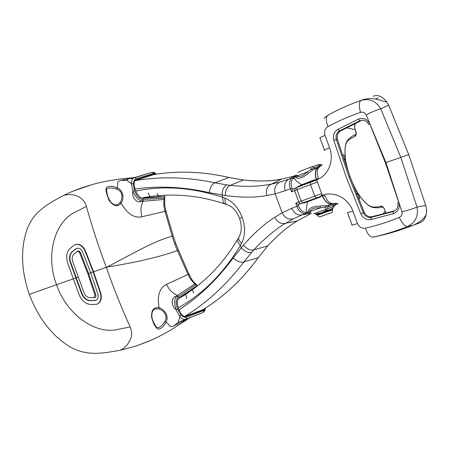 <?xml version="1.0" encoding="UTF-8"?>
<svg xmlns="http://www.w3.org/2000/svg" width="449" height="449" viewBox="0 0 449 449"><rect width="100%" height="100%" fill="white"/><g stroke="black" fill="none" stroke-linecap="round" stroke-linejoin="round"><path stroke-width="0.67" d="M174.549 243.487L177.4 250.553C159.485 257.024 136.098 262.502 107.232 266.987C131.731 254.19 154.422 240.787 172.18 236.247L174.549 243.487L175.643 243.117L178.455 250.104L177.4 250.553L187.918 274.244L190.589 279.261L194.692 283.976L176.536 296.065C170.957 297.35 170.699 305.472 176.008 309.625L179.69 316.377C180.139 319.447 176.569 322.601 179.314 321.832L180.021 321.563M165.894 210.957L165.002 211.367L172.18 236.247L173.303 235.972L175.643 243.117M134.936 177.4L120.989 180.408C118.081 181.172 117.021 182.378 117.812 184.034L117.2 187.895C114.315 186.543 111.571 186.06 108.978 186.442L107.087 187.02C104.538 188.294 106.896 195.113 109.315 200.798C113.563 206.299 117.486 207.112 121.078 203.245C127.364 213.915 134.324 218.416 141.951 216.749L165.002 211.367L163.812 205.799L163.952 198.116L142.339 199.513C139.033 198.671 136.406 195.713 134.453 190.634L133.392 184.017C133.578 181.115 134.571 179.325 136.384 178.646L134.605 177.495L134.015 177.692C132.298 178.584 131.411 180.565 131.361 183.619L132.859 191.078C131.456 197.639 136.889 203.762 142.013 201.242L143.158 201.236C140.767 205.9 140.363 211.075 141.951 216.749M106.256 267.11L106.396 267.497L107.232 266.987L106.256 267.11C98.713 247.197 92.09 226.958 86.388 206.394C85.613 202.92 83.407 199.934 79.782 197.431C75.449 194.653 70.184 193.929 63.983 195.248C45.332 205.137 32.755 212.557 26.463 231.078C20.435 250.177 21.378 271.28 29.292 294.398C37.98 317.258 50.832 334.281 67.833 345.472C84.681 356.051 99.28 354.076 120.197 350.259L136.243 346.011L149.915 340.712M90.939 184.954L72.34 191.381L63.983 195.248M132.242 178.315L133.067 177.737C126.405 178.365 125.383 178.191 111.217 180.341C98.432 182.457 85.473 186.139 72.34 191.381M188.894 274.064L166.551 284.329C168.981 289.706 172.612 293.382 177.434 295.363L178.668 296.536L195.624 284.986L197.195 286.114M190.438 317.645L173.909 325.856C171.355 327.096 169.728 326.76 169.032 324.835L166.018 322.118C164.643 325.02 162.841 327.136 160.613 328.466L158.772 329.201C155.915 328.399 153.519 324.431 151.599 317.297C151.19 310.192 153.681 307.015 159.086 307.756C157.004 295.779 159.496 287.972 166.551 284.329M106.396 267.497C113.311 287.444 121.224 307.251 130.143 326.923C131.804 331.328 132.04 335.066 130.85 338.153C128.363 344.299 124.811 348.334 120.197 350.259M179.544 321.753L187.323 318.913L187.233 319.503L171.187 329.768C163.296 334.432 155.472 338.394 147.721 341.65L136.243 346.011M117.2 187.895L116.605 189.119C123.161 190.909 122.914 199.227 119.917 202.763L121.078 203.245C124.064 199.631 123.958 190.37 117.2 187.895M119.917 202.763L116.897 204.924M117.105 204.867L115.303 204.985C114.473 205.013 112.924 204.076 110.662 202.173L107.951 196.887C105.594 188.833 107.025 188.687 107.333 188.692L108.473 188.266C110.948 187.665 113.659 187.951 116.605 189.119M120.989 180.408L125.591 180.442L127.555 179.959M128.038 179.802L127.393 180.027C126.949 180.487 128.268 181.688 131.361 183.619L133.392 184.017M29.292 294.398L56.546 284.717C44.692 253.489 55.917 221.29 74.624 212.444L86.388 206.394M130.143 326.923L117.11 329.572C95.205 334.297 66.935 314.934 56.546 284.717L73.344 278.851L67.687 263.114C65.762 256.637 66.688 251.625 70.465 248.078L74.831 244.733C79.181 243.358 82.706 245.373 85.394 250.783L93.572 271.78L106.323 267.307M143.349 199.541L143.158 201.236L163.891 199.485L164.789 198.643L164.631 204.901L163.812 205.799M166.018 322.118C169.615 315.86 163.733 308.688 159.086 307.756L158.508 308.873C163.11 309.737 168.661 315.961 164.772 321.557L166.018 322.118M179.628 321.72L203.29 312.437L185.807 319.346L186.812 317.129C184.966 317.712 183.024 316.927 180.998 314.771L179.69 316.377C181.778 318.846 183.821 319.834 185.802 319.346L178.489 322.214L173.909 325.856M164.772 321.557C163.262 324.341 161.354 326.283 159.053 327.383L157.184 327.708C157.15 328.82 153.238 322.101 152.379 319.29C151.706 316.96 151.667 314.541 152.256 312.033L153.536 309.973L155.18 308.918L158.508 308.873M94.15 297.738L94.924 294.875L87.875 273.789L79.776 253.09L80.523 252.703C79.77 251.216 78.811 250.682 77.632 251.109L74.04 254.044C72.188 255.835 71.745 258.321 72.716 261.503L78.345 277.106L76.285 277.824L70.645 262.171C69.269 257.603 69.915 254.05 72.575 251.513L76.695 248.342C79.147 247.73 81.117 248.926 82.594 251.94L90.704 272.784L97.837 293.983C98.623 297.115 97.933 299.242 95.766 300.375L90.344 300.538C86.657 300.229 83.873 297.878 81.987 293.472L76.285 277.824L73.35 278.863L79.086 294.572C81.757 300.796 85.703 304.113 90.922 304.517L96.782 304.315C100.812 302.525 102.136 298.798 100.756 293.135L93.572 271.78L93.184 271.92L85.013 250.935C82.448 245.698 79.024 243.644 74.753 244.772M164.901 197.863L164.626 196.005M134.532 177.512L152.273 172.259M314.148 198.789L321.546 196.061M306.97 211.967L306.123 212.175L305.64 213.449C302.547 214.28 298.215 210.957 296.789 206.203L295.779 203.167L298.624 204.475L314.16 198.823M306.123 212.175C302.879 212.545 300.302 210.373 298.4 205.664L298.001 204.486M310.439 182.272L296.935 187.396L296.952 189.697L291.603 191.796L292.451 189.349L295.29 188.036M292.451 189.349L291.985 188.198C290.402 183.394 290.98 180.133 293.73 178.416L294.465 178.079M298.624 204.475L302.688 202.97L301.161 201.163L296.952 189.697L317.415 182.025M321.557 196.05L316.259 197.987L314.755 196.146L310.5 184.578L310.45 182.266L316.147 180.161L292.877 189.001M291.603 191.796L290.413 188.833C288.421 184.286 289.611 179.044 292.54 177.776L293.73 178.416M293.315 218.859C288.449 219.892 284.728 217.883 282.14 212.832L274.687 217.361C277.398 222.317 281.04 224.276 285.62 223.226L297.244 220.981L311.303 213.382L297.244 220.981C287.736 226.582 277.852 234.95 267.582 246.086L258.298 257.603C242.224 279.547 223.692 296.952 202.712 309.799L184.775 316.349C206.742 302.946 226.425 284.818 243.818 261.969L253.887 249.846C264.865 238.099 275.439 229.226 285.62 223.226L293.315 218.859L302.009 214.88L305.64 213.449L310.169 212.332M291.985 188.198L285.272 190.69C283.802 185.274 285.008 181.43 288.892 179.162L296.548 175.946M311.269 213.286L302.009 214.88C297.541 215.576 294.117 213.382 291.732 208.285L298.4 205.664M285.272 190.69L275.181 193.845L282.14 212.832L291.732 208.285M296.66 175.127C292.686 176.485 287.747 177.782 281.837 179.005C272.734 181.222 259.915 181.553 243.38 179.998L230.286 185.347C245.872 187.126 259.982 186.408 271.286 184.135L279.839 182.131L288.892 179.162L296.654 175.262L297.378 175.974C299.786 177.383 303.036 176.047 307.116 171.961L311.432 169.127L310.214 167.37M135.054 189.04C158.705 185.633 183.467 186.829 209.346 192.638L225.297 195.506C241.27 197.667 255.071 197.683 266.695 195.562L275.181 193.845C273.89 188.327 275.439 184.421 279.839 182.131M274.687 217.361C264.596 223.675 254.19 232.947 243.465 245.176L233.211 257.928C217.299 279.497 199.238 296.8 179.033 309.838M226.717 204.604L225.746 204.273C223.462 203.824 222.496 201.522 222.856 197.369C192.279 187.418 163.256 185.314 135.789 191.061M178.292 307.806C202.914 294.028 223.619 273.222 240.411 245.384L241.545 243.324C245.322 235.77 245.541 227.121 242.202 217.372C238.464 207.786 232.745 201.388 225.033 198.177C224.663 202.274 225.617 204.553 227.896 205.019L228.154 205.025M225.033 198.177L222.856 197.369L221.986 194.989C222.261 189.674 223.928 186.324 226.986 184.943L214.88 182.833L228.968 177.456L243.38 179.998M251.648 252.338C248.376 253.163 244.924 251.636 241.287 247.764L240.411 245.384C237.543 242.561 236.786 240.277 238.133 238.526L238.716 237.521M242.202 217.372L239.598 218.439C241.932 225.594 241.826 231.628 239.283 236.533C237.948 238.29 238.705 240.552 241.545 243.324M243.465 245.176C247.062 249.15 250.536 250.71 253.887 249.846L267.739 245.951M224.595 203.885C214.785 200.641 205.081 198.295 195.495 196.847C177.377 193.996 156.617 194.804 141.558 198.06L161.393 196.611L160.652 196.965M134.947 180.706L135.329 180.549C161.163 176.44 186.47 176.839 214.88 182.833C211.793 184.141 209.947 187.413 209.346 192.638M225.297 195.506C225.477 190.14 227.138 186.756 230.286 185.347L226.986 184.943M135.329 180.549L135.003 180.627L135.329 180.549M135.003 180.621L152.969 174.801M153.53 174.644L135.34 180.543M184.792 316.349L184.488 316.438M237.572 239.474C228.816 254.083 218.798 266.672 207.522 277.235C198.385 285.76 188.625 292.967 178.242 298.854L178.158 298.916M233.211 257.928C237.038 261.52 240.574 262.867 243.818 261.969L258.298 257.603L267.66 246.041C277.937 234.9 287.82 226.537 297.322 220.942L297.412 220.891M178.247 298.849L194.63 287.787L178.275 298.725M229.186 177.478L229.046 177.45C202.791 171.507 177.596 170.581 153.457 174.655C177.557 170.586 202.729 171.524 228.968 177.456L243.448 179.987C258.371 181.598 271.179 181.267 281.882 178.994L271.286 184.135C267.088 186.217 265.561 190.028 266.695 195.562M202.246 310.012L202.735 309.788C223.742 296.924 242.292 279.508 258.377 257.546L258.456 257.44M202.808 309.737L202.454 309.933M178.719 298.164L193.727 288.034L194.63 287.787M79.776 253.09C79.22 251.883 78.384 251.305 77.267 251.367M78.345 277.106L84.019 292.703C86.191 297.171 87.145 296.89 89.851 297.665L94.61 297.693C95.738 297.249 96.114 296.245 95.738 294.679L94.924 294.875M80.523 252.703L88.61 273.514L93.184 271.92L100.368 293.276L100.756 293.135M95.738 294.679L88.61 273.514M151.644 175.233L135.098 180.509M163.228 196.258L162.936 196.797L144.236 198.177C141.031 198.856 138.23 196.533 135.839 191.201L134.919 188.67C133.521 184.275 133.853 181.329 135.924 179.836L154.265 173.864L155.197 174.375M138.432 179.527L137.562 179.673M183.445 294.898L183.854 294.701M81.987 293.472L81.595 293.612L75.892 277.97L70.257 262.317L70.645 262.171M70.257 262.317C68.882 257.737 69.528 254.179 72.194 251.648L72.575 251.513M72.194 251.648L75.802 248.864M75.426 248.999L76.549 248.392M152.088 172.304L155.786 174.285M142.339 199.513L142.013 201.242C138.286 200.192 135.239 196.802 132.859 191.078L134.453 190.634M195.73 286.614L180.245 297.053C177.31 298.49 176.642 302.025 178.242 307.66L179.168 310.203C180.992 314.614 183.22 316.697 185.847 316.444L203.84 309.866L184.977 316.517M188.339 315.097L187.121 315.754M200.725 310.775L201.017 310.461M204.233 308.856L203.84 309.866M195.753 286.608L196.241 286.849M81.595 293.612C83.48 298.024 86.275 300.381 89.968 300.69L95.626 300.426M90.344 300.538L89.968 300.69M94.554 300.589L94.178 300.74M192.425 289.689L193.564 292.995M164.385 196.045L163.952 198.116M157.273 193.424L158.486 196.578M204.991 308.373C205.597 309.445 205.03 310.798 203.29 312.437L203.992 310.416L186.812 317.129M196.516 284.599L195.887 284.054L194.692 283.976L195.624 284.986M96.602 304.366C100.481 302.491 101.732 298.793 100.368 293.276M177.899 297.176L176.536 296.065C174.324 299.191 174.15 303.709 176.008 309.625L177.529 308.951C175.75 303.788 175.873 299.865 177.899 297.176L178.668 296.536M393.234 213.724C398.078 211.765 399.958 208.095 398.875 202.712L385.388 162.774L369.723 123.716C367.058 118.946 363.263 117.419 358.341 119.131L337.749 129.435C333.989 131.927 332.664 135.553 333.781 140.296L346.336 177.467L360.901 213.943C363.134 218.281 366.479 220.15 370.947 219.55L393.234 213.724L393.223 211.58L393.795 210.991L372.159 216.687C368.663 217.17 366.036 215.705 364.274 212.293L349.878 176.227L337.457 139.471C336.582 135.744 337.62 132.898 340.572 130.951L360.592 120.977L359.739 120.809L339.354 130.973L340.572 130.951M355.086 123.537C354.469 125.035 354.497 127.084 355.17 129.682L355.647 130.985C356.293 133.084 356.27 134.279 355.569 134.582C352.639 135.671 350.057 137.478 347.818 140.009C345.303 142.978 344.462 148.81 345.287 157.498C346.269 168.252 352.74 185.841 359.077 194.933C364.167 202.291 368.68 206.422 372.619 207.32C376.06 208.027 379.287 207.949 382.307 207.09C383.053 206.916 383.861 207.848 384.742 209.874L385.22 211.182L382.952 214.061M384.726 209.835L386.258 213.168M346.555 127.769L355.226 129.722M373.186 96.238C377.789 94.397 382.38 96.361 386.965 102.131L388.688 105.262M372.951 237.123C384.254 234.715 395.76 231.179 407.473 226.526L413.114 225.297C400.856 230.174 388.379 233.929 375.684 236.567L372.951 237.123C369.959 237.151 367.467 234.159 365.48 228.148C376.565 225.645 387.829 222.064 399.273 217.417C401.563 216.278 402.45 214.403 401.939 211.782L385.921 162.572L408.758 154.636L425.714 205.462C426.634 208.813 426.797 211.855 426.196 214.594L426.191 214.6C425.13 218.854 423.031 221.565 419.91 222.743L413.114 225.297C419.54 222.44 423.901 218.876 426.196 214.594C426.808 212.927 426.511 207.286 425.714 205.462L417.02 207.045L400.755 157.206L380.758 108.877L388.638 105.156L408.758 154.636L425.68 205.373M312.605 170.076L311.432 169.127L313.739 167.948L314.367 167.679L315.591 168.448L320.002 166.54L312.605 170.076L308.093 173.471C303.412 177.383 299.685 178.904 296.907 178.034L295.717 177.018L296.093 176.345L295.15 176.766L296.486 176.098M316.017 212.91L327.624 208.751L327.978 206.675L320.317 207.881C314.569 207.444 311.258 208.611 310.388 211.378L310.349 212.523M325.71 209.459L325.71 205.721L329.055 205.053L328.634 206.478L327.978 206.675L328.376 205.244M321.495 164.766L318.863 164.598M314.367 167.679L318.313 166.102L320.002 166.54L320.608 166.265M336.054 204.469L328.634 206.478M321.843 194.08L321.888 194.512C324.504 201.062 327.871 204.2 332.002 203.93L329.055 205.053L333.686 203.739L332.698 205.204M296.907 178.034L297.378 175.974L307.116 171.961L308.093 173.471M309.625 212.096L308.485 211.793L308.693 210.121C310.22 207.494 314.014 206.142 320.075 206.069L325.71 205.721M303.647 203.223L307.935 201.623C306.016 207.528 305.904 211.131 307.599 212.433L309.832 212.08M320.075 206.069L320.317 207.881L310.388 211.378L308.693 210.121M318.313 166.102L321.147 164.89L321.972 165.125M337.21 203.419L336.071 204.014M337.081 203.419L336.424 203.824M335.818 203.268L333.063 203.571C329.734 203.728 326.967 201.017 324.762 195.438L322.64 196.219L322.337 195.422C332.709 190.786 348.121 197.437 352.903 211.081L347.481 212.602M314.519 179.78L316.455 180.397L317.101 181.183M385.921 162.572L366.171 114.865C364.863 112.553 362.977 111.722 360.513 112.373C348.867 116.403 338.052 121.135 328.073 126.567C324.986 128.549 323.97 131.473 325.02 135.334L329.588 147.749C334.78 161.197 327.433 176.44 316.607 179.836L316.326 179.033L318.431 178.214C316.506 172.568 316.887 168.796 319.576 166.888L318.543 167.337C315.17 169.649 314.609 174.145 316.854 180.824M321.888 194.512L320.451 197.021L307.935 201.623M308.267 182.794L315.557 179.864M314.154 179.886L301.745 184.775C296.531 181.649 294.162 179.123 294.651 177.187L295.15 176.766M301.745 184.775L297.693 186.717L305.713 184.062M308.267 212.478L309.95 212.153M336.149 204.334L338.131 203.627M399.273 217.417C402.164 223.406 404.897 226.442 407.473 226.526C415.381 222.597 418.563 216.104 417.02 207.045C414.135 208.392 409.112 209.969 401.939 211.782M366.171 114.865C372.765 111.537 377.631 109.539 380.758 108.877C376.077 101.042 369.493 98.224 361.013 100.413L360.94 100.436C358.981 102.002 358.835 105.981 360.513 112.373M328.073 126.567C325.727 120.809 325.699 117.026 327.989 115.225L328.045 115.197C338.142 109.545 349.109 104.623 360.94 100.436C349.086 104.634 338.103 109.562 327.989 115.225L324.043 118.244M325.02 135.334C320.603 137.276 318.97 138.253 320.131 138.275L324.492 150.129M329.588 147.749C325.149 149.618 323.488 150.522 324.61 150.454M316.607 179.836L322.337 195.422M352.903 211.081L357.488 223.523C352.892 225.005 351.051 225.437 351.977 224.814L347.543 212.77M357.488 223.523C359.194 227.155 361.86 228.698 365.48 228.148M415.101 224.472L415.931 224.163M398.875 202.712L397.601 202.948M397.618 202.993C398.443 207.214 396.978 210.076 393.223 211.58L371.188 217.372C367.714 217.827 365.11 216.334 363.37 212.893L348.862 176.552L349.878 176.227M370.947 219.55L371.188 217.372L372.159 216.687M360.901 213.943L364.274 212.293M333.781 140.296L336.346 139.521L348.862 176.552M337.457 139.471L336.346 139.521C335.442 135.778 336.447 132.926 339.354 130.973L337.749 129.435M358.341 119.131L359.739 120.809C363.533 119.468 366.485 120.652 368.595 124.367M369.723 123.716L368.623 124.429M355.675 131.046L355.692 130.979C356.736 133.011 356.461 134.852 354.873 136.502L352.027 137.776L347.953 140.621L347.818 140.009M344.226 160.304L344.748 160.136L345.376 158.912L343.867 154.821L342.357 154.759M346.398 142.849L347.953 140.621C345.376 143.113 344.501 148.748 345.315 157.532L345.287 157.498M372.619 207.32L372.401 206.871L370.144 206.186M386.353 213.146L385.248 211.131M358.863 199.384L359.711 197.829L358.201 193.732L356.405 193.278M354.805 136.53L355.569 134.582M380.46 206.113L382.307 207.09M320.221 216.631L329.482 213.432M316.214 214.605L332.602 208.701L333.405 207.724L332.776 208.555M314.957 213.264L315.243 214.055L316.337 214.594L316.893 213.645L321.748 212.764L326.081 210.373L330.054 209.711L333.405 207.724M316.556 212.731L316.893 213.645M325.738 209.447L326.081 210.373M333.119 206.663L333.45 207.567M173.314 236.011L165.906 211.002L164.592 204.458M192.071 279.85L190.589 279.261M301.122 203.549C300.14 203.767 299.365 203.257 298.81 202.033L321.669 193.609M316.259 197.987L302.688 202.97M306.353 202.207L306.196 201.724M295.779 203.167L298.81 202.033L294.611 190.601L295.341 188.013L296.935 187.396M308.89 212.652L309.294 212.287M295.571 176.39L295.97 176.356M282.034 178.966L281.882 178.994C287.674 177.798 292.602 176.513 296.66 175.121M141.856 198.155L160.961 196.752M154.265 173.864L151.313 175.211M136.3 179.679L135.778 179.92M136.384 178.646L154.024 173.348M185.757 316.466L186.082 316.377M204.75 308.53L203.992 310.416M85.013 250.935L85.394 250.783M185.678 294.258L186.75 298.546M148.192 193.036L150.23 197.178M180.998 314.771L177.529 308.951M375.454 98.982L378.198 97.955M355.417 123.38C354.615 125.159 354.547 127.258 355.21 129.677L355.647 130.985M314.951 168.734L312.212 166.652L310.259 167.348M321.49 165.58L318.403 164.688L317.039 165.047M326.154 209.296L333.281 206.591L336.032 203.279M334.168 206.214L335.813 204.418C334.539 206.102 333.697 206.826 333.281 206.591L327.624 208.751M296.654 175.424L295.717 177.018M296.52 176.03L295.958 176.435M309.9 212.119L309.075 212.164M310.242 212.405L308.485 211.793M298.013 172.539C297.238 172.467 301.318 170.738 310.248 167.354L318.403 164.688L321.147 164.89M321.86 195.096C324.52 201.348 327.837 204.317 331.811 204.003L335.15 203.268M316.455 180.397C314.44 173.926 315.075 169.593 318.352 167.404L320.311 166.467M322.146 164.951L321.529 164.744M343.76 158.94L345.376 158.912M358.504 198.509L359.711 197.829M356.848 194.395L358.201 193.732M345.388 158.261L345.315 157.532C346.342 168.414 352.673 185.684 359.071 194.894L359.077 194.933M358.684 194.316L359.071 194.894C364.201 202.286 368.646 206.282 372.401 206.871C375.762 207.27 378.513 207 380.651 206.069C382.728 206.31 384.097 207.573 384.776 209.857L384.742 209.874M317.129 214.785L317.331 215.335L332.535 209.806M317.359 215.413L319.048 216.816C319.817 216.783 318.644 217.294 323.426 215.655C334.426 211.075 331.564 213.937 332.563 209.885L332.333 209.262L317.101 214.712L316.781 214.465M197.397 285.951L195.887 284.054C196.033 284.279 192.711 281.063 191.796 279.452L188.866 273.991L178.455 250.104M130.799 178.825L152.301 172.248C154.596 172.461 155.848 173.129 156.067 174.246M239.586 218.399C236.685 211.322 232.79 206.866 227.896 205.019M184.59 316.461L202.448 309.939M161.404 196.611L160.759 196.892M76.319 248.471L76.695 248.342M95.396 300.521L95.766 300.375M408.764 154.63L388.643 105.156L386.993 102.176M313.756 213.606L316.074 212.893M316.506 212.747L325.435 209.56M386.965 102.131L376.038 99.089C369.791 98.174 364.784 98.617 361.013 100.413M344.748 160.136L344.142 160.063M332.26 208.847L332.333 209.262M308.216 182.648L308.362 183.057M314.143 198.778L314.322 199.272"/></g></svg>
